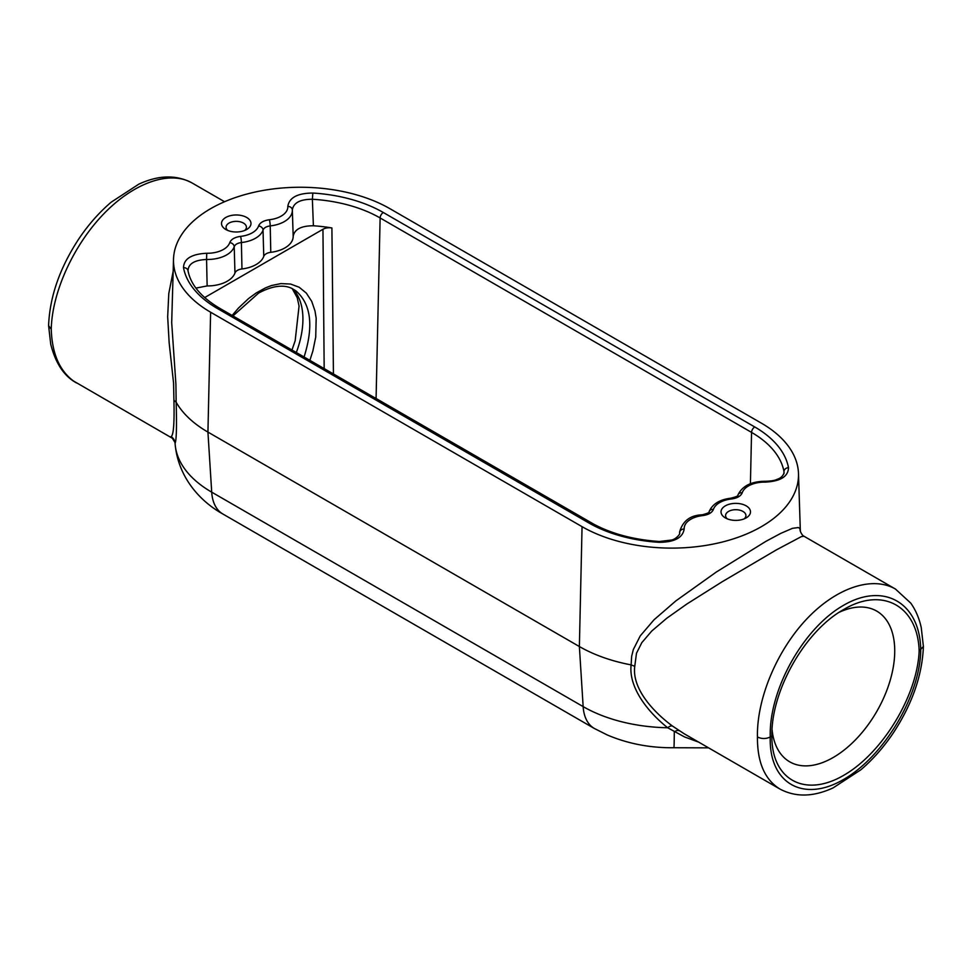 <?xml version="1.0" encoding="UTF-8"?>
<svg xmlns="http://www.w3.org/2000/svg" width="972" height="972" viewBox="0 0 972 972"><rect width="100%" height="100%" fill="white"/><g stroke="black" fill="none" stroke-linecap="round" stroke-linejoin="round"><path stroke-width="1.46" d="M698.71 742.146L684.543 736.934L667.679 727.761C647.777 711.941 628.544 687.544 631.12 664.884L631.654 656.343L633.319 649.551L640.244 635.895L654.047 619.759L675.819 600.927L716.34 572.01L765.936 541.331L780.783 533.373L792.508 528.306L798.462 527.553L799.774 528.464L800.321 530.505L798.486 473.546A126.797 73.204 0 0 0 761.38 423.148L389.942 208.701A126.797 73.204 0 0 0 252.841 192.565A126.797 73.204 0 0 0 173.514 259.099A126.797 73.204 0 0 0 210.62 312.219L207.935 432.09L579.373 646.538A130.588 75.391 0 0 0 631.12 664.884L634.765 666.318C631.849 688.14 652.637 711.395 672.43 726.011L684.142 733.739L779.957 789.057C764.77 779.69 757.261 762.34 757.443 736.995C756.653 699.22 776.446 651.434 806.031 619.735C835.592 588.024 872.03 575.521 895.443 589.044L803.99 536.252L801.414 536.593L776.373 549.897L722.415 581.608L686.84 604.025L666.853 618.18L651.726 631.059L641.836 642.626L636.49 653.22L634.765 666.318M204.655 297.578L322.947 229.283A9.052 5.224 180 0 1 331.902 227.958L333.432 373.953M331.902 227.958A112.084 64.711 0 0 0 313.397 225.771C301.259 225.796 294.516 229.295 293.18 236.257A46991.705 21472.148 108.6 0 0 292.839 225.601A46991.705 21472.148 108.6 0 0 292.827 225.516A46991.705 21472.148 108.6 0 0 292.572 217.242M372.726 396.637A107.199 61.892 180 0 1 376.079 398.496L380.125 217.959A112.91 65.185 0 0 0 312.364 199.248A45689.067 34972.572 -40.2 0 1 313.397 225.771M783.894 473.814A45689.067 14427.87 106.7 0 0 783.979 471.529A112.91 65.185 0 0 0 751.563 432.406L380.125 217.959A4.532 2.612 -60 0 1 383.32 212.516A117.442 67.809 0 0 0 312.85 193.039C297.529 193.161 289.182 197.62 287.809 206.441A22.757 13.134 0 0 1 269.353 219.745C263.57 220.559 259.974 222.637 258.588 225.966A22.757 13.134 0 0 1 240.546 236.39C234.75 237.204 231.154 239.27 229.769 242.611A22.757 13.134 0 0 1 206.72 253.255C191.46 254.044 183.72 258.868 183.514 267.713A117.442 67.809 0 0 0 217.242 308.403L588.68 522.851A117.442 67.809 0 0 0 659.15 542.315L659.429 541.501C632.723 539.667 609.894 533.373 590.94 522.62L219.502 308.173A4.532 2.612 120 0 0 217.242 308.403M173.514 259.099L171.692 322.631L175.908 384.219L176.151 402.201A130.588 75.391 0 0 0 207.935 432.09L211.714 492.16A54.335 31.371 120 0 0 222.867 514.006C200.22 501.443 178.386 477.617 175.179 444.605A125.254 72.317 0 0 0 211.714 492.16L583.151 706.608A125.254 72.317 0 0 0 667.679 727.761A9.052 3.742 126.5 0 1 672.43 726.011M224.581 201.739L192.031 182.943C169.723 170.051 133.65 182.76 103.482 214.132C73.313 245.479 52.026 292.402 51.249 329.289C52.038 353.468 59.499 370.733 73.629 381.085L172.372 438.263L171.096 436.574C173.514 435.456 174.462 423.355 173.927 400.257L176.163 402.214C176.831 426.404 176.467 440.122 175.094 443.353M175.179 444.605L174.972 442.442A9.052 8.979 -10.2 0 0 171.096 436.574M210.62 312.219L582.058 526.666A126.797 73.204 0 0 0 721.321 542.279A126.797 73.204 0 0 0 798.486 473.546M225.82 229.501A14.75 8.517 0 0 0 246.669 229.501A14.75 8.517 0 0 0 246.669 217.461A14.75 8.517 0 0 0 225.82 217.461A14.75 8.517 0 0 0 225.82 229.501L225.82 229.501M725.331 517.894A14.75 8.517 0 0 0 725.44 517.955A14.75 8.517 0 0 0 746.083 517.955A14.75 8.517 0 0 0 746.253 505.902A14.75 8.517 0 0 0 725.367 505.841A14.75 8.517 0 0 0 725.331 517.894M76.557 382.944L76.557 382.956C64.188 376.31 55.574 363.382 50.714 344.173L48.6 325.644L51.249 329.289M173.927 400.257L173.563 383.114L169.14 342.666L167.67 316.726L168.788 293.52L173.113 271.613M757.443 736.995C761.708 739.012 765.985 739.012 770.249 736.995C768.803 783.177 803.188 803.127 843.526 779.495C883.84 756.556 920.083 695.843 920.751 650.11C920.083 602.713 883.84 581.693 843.526 605.337C803.188 628.264 768.803 690.047 770.249 736.995L771.853 736.071L771.865 737.274C772.145 780.431 805.606 797.915 844.158 775.061C882.685 752.79 917.398 695.381 919.148 651.033L923.4 646.477L921.237 627.56C919.184 618.228 915.697 610.088 910.752 603.114L895.443 589.044M919.148 651.033C917.908 606.334 882.965 586.614 844.656 608.982L843.623 609.566C804.913 630.998 771.063 690.667 771.853 736.071M183.514 267.713A4.532 3.681 169.4 0 1 187.973 270.581A4.532 3.681 169.4 0 1 188.021 271.042C188.167 263.886 194.364 260.034 206.574 259.475A46991.705 33203.739 130.6 0 0 207.133 285.938A28.115 16.232 0 0 0 234.957 273.01L234.216 246.706A4.532 3.633 -161.6 0 0 229.769 242.611M207.133 285.938L195.919 288.101M270.787 252.319A9.052 5.224 0 0 0 263.764 256.377L263.035 230.06C263.971 227.8 266.364 226.427 270.216 225.917L270.787 252.319A28.115 16.232 0 0 0 293.18 236.257M206.72 253.255L206.574 259.475A27.289 15.759 0 0 0 234.216 246.706C235.151 244.446 237.545 243.061 241.396 242.55L241.967 268.952A28.115 16.232 0 0 0 263.764 256.377M241.967 268.952A9.052 5.224 -0 0 0 234.957 273.01M708.6 747.857L673.839 747.735A54.335 0.911 -90.7 0 0 674.289 731.989A9.052 4.508 123.1 0 1 679.221 730.725M772.047 729.583A87.018 50.24 120 0 0 788.754 761.246A87.018 50.24 120 0 0 876.708 711.577A87.018 50.24 120 0 0 875.748 610.562A87.018 50.24 120 0 0 839.176 612.299M304.066 357.003C313.822 326.082 311.076 304.005 295.84 290.798L292.329 288.684C287.809 286.23 277.299 283.046 258.613 293.082L232.94 315.936M679.671 533.178L679.671 532.607A27.289 15.759 0 0 1 679.659 531.83L679.598 533.713M784.076 472.927L783.979 471.529A4.532 3.681 169.4 0 1 788.486 467.654A117.442 67.809 0 0 0 754.758 426.963L383.32 212.516M312.85 193.039L312.364 199.248C300.105 199.272 293.423 202.844 292.329 209.964A4.532 3.694 176.9 0 0 292.329 209.891A4.532 3.694 176.9 0 0 287.809 206.441M744.188 518.866A10.17 5.868 0 0 0 745.925 515.622A10.17 5.868 0 0 0 735.755 509.705A10.17 5.868 0 0 0 725.586 515.622A10.17 5.868 0 0 0 727.335 518.866M244.75 230.437A10.17 5.868 0 0 0 246.414 227.266A10.17 5.868 0 0 0 236.245 221.349A10.17 5.868 0 0 0 226.075 227.266A10.17 5.868 0 0 0 227.74 230.437M192.043 182.943C176.321 174.608 158.582 175.009 138.838 184.145L111.221 202.152C99.18 212.406 88.367 224.69 78.756 238.978C59.802 267.871 49.754 296.715 48.6 325.523L48.6 325.644M173.174 438.87A9.052 8.894 -45.7 0 0 171.582 437.631M673.839 747.735C650.11 747.99 627.924 743.738 607.293 734.978L594.305 728.453A54.335 31.371 -60 0 1 583.151 706.608L579.373 646.538L582.058 526.666M324.174 368.607L322.947 229.283M232.126 315.463L238.407 308.124L248.638 298.501L256.195 292.973L265.55 287.834L271.528 285.537L280.896 283.593L290.616 284.055L299.23 287.275L306.338 293.119L311.733 301.381L314.977 310.919L316.179 318.294L315.73 337.09L312.863 351.038L309.874 360.357M750.408 483.752L751.563 432.406A4.532 2.612 120 0 1 754.758 426.963M594.378 524.528L376.079 398.496A36.231 20.91 120 0 1 376.079 398.581M788.486 467.654C788.28 476.499 780.54 481.322 765.28 482.112A22.757 13.134 0 0 0 742.231 492.755C740.846 496.097 737.25 498.162 731.454 498.976A22.757 13.134 0 0 0 713.412 509.401C712.026 512.73 708.43 514.808 702.647 515.61A22.757 13.134 0 0 0 684.191 528.926C682.818 537.747 674.471 542.206 659.15 542.315M240.546 236.39A4.532 0.705 -96.3 0 1 241.396 242.55A27.289 15.759 0 0 0 263.035 230.06A4.532 3.633 -161.6 0 0 258.588 225.966M269.353 219.745A4.532 0.705 -96.3 0 1 270.216 225.917A27.289 15.759 0 0 0 292.341 210.159A27.289 15.759 0 0 0 292.329 209.964M292.645 288.842A74.929 43.266 -60 0 1 296.314 352.52M765.28 482.112L765.365 481.274C751.405 481.359 742.256 485.951 737.93 495.027C738.586 495.793 736.254 496.838 730.956 498.174C719.705 499.535 712.427 504.031 709.11 511.661C709.767 512.426 707.446 513.483 702.136 514.808C690.278 515.257 682.781 520.931 679.659 531.83M742.231 492.755A4.532 3.633 -161.6 0 0 737.93 495.027M731.454 498.976A4.532 0.705 -96.3 0 0 730.956 498.174M713.412 509.401A4.532 3.633 -161.6 0 0 709.11 511.661M702.647 515.61A4.532 0.705 -96.3 0 0 702.136 514.808M684.191 528.926A4.532 3.694 176.9 0 0 679.671 532.607M588.68 522.851A4.532 2.612 -60 0 1 590.94 522.62M292.827 225.516L292.329 209.831L292.839 225.601M594.305 728.453L222.867 514.006M291.965 350.017L295.16 340.795L299.06 306.083L297.238 297.76L292.244 288.648M923.4 646.477C922.246 675.285 912.198 704.129 893.244 733.022C883.633 747.31 872.82 759.594 860.779 769.848L833.162 787.855C813.418 796.991 795.679 797.392 779.957 789.057M803.99 536.252C801.681 535.438 799.385 529.254 800.321 530.505M172.372 438.263L174.972 442.442M784.088 472.854C782.934 476.11 780.601 478.273 777.078 479.33C774.963 480.484 771.063 481.128 765.365 481.274M219.502 308.173C201.18 297.238 190.67 284.711 187.973 270.581L187.912 270.119M679.671 533.13C680.582 533.64 675.929 539.424 671.409 540.055L659.429 541.501"/></g></svg>

